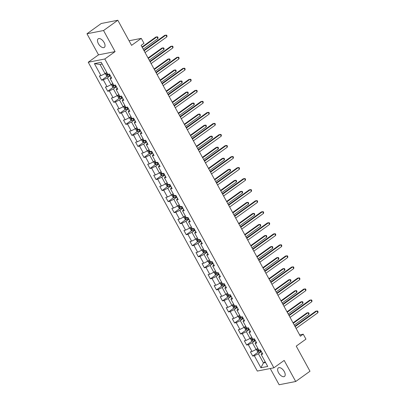 <?xml version="1.0" encoding="UTF-8"?>
<svg xmlns="http://www.w3.org/2000/svg" width="405" height="405" viewBox="0 0 405 405"><rect width="100%" height="100%" fill="white"/><g stroke="black" fill="none" stroke-linecap="round" stroke-linejoin="round"><path stroke-width="0.61" d="M284.285 371.603A5.265 2.729 -125.7 0 0 278.341 367.892A5.265 2.729 -125.7 0 0 278.549 372.727A5.265 2.729 -125.7 0 0 284.492 376.437A5.265 2.729 -125.7 0 0 284.285 371.603M104.131 42.545A5.265 2.729 -125.7 0 0 98.187 38.834A5.265 2.729 -125.7 0 0 98.395 43.669A5.265 2.729 -125.7 0 0 104.338 47.38A5.265 2.729 -125.7 0 0 104.131 42.545M270.251 368.535L279.131 384.75L295.706 381.505L309.987 371.233L296.237 346.123L305.947 339.137L303.234 334.186L299.639 334.889M88.234 62.238L257.312 371.066L273.886 367.821L104.809 58.993L88.234 62.238L98.516 54.842L115.091 51.602L103.548 30.522L86.974 33.767L98.516 54.842M86.974 33.767L101.25 23.495L117.825 20.25L131.574 45.36L141.284 38.374L129.058 40.768M103.548 30.522L117.825 20.25M262.07 352.811L261.144 354.421L262.779 354.097L260.455 349.854L258.82 350.173L255.099 343.384L256.735 343.065L254.411 338.818L252.776 339.142L249.06 332.348L250.695 332.029L248.371 327.787L246.736 328.106L243.02 321.317L244.655 320.993L242.332 316.75L240.697 317.069L236.976 310.281L238.611 309.962L236.287 305.714L234.652 306.038L230.936 299.244L232.571 298.925L230.248 294.683L228.612 295.002L224.897 288.213L226.532 287.889L224.208 283.647L222.573 283.966L218.852 277.177L220.487 276.858L218.163 272.611L216.528 272.935L212.812 266.141L214.447 265.822L212.124 261.579L210.489 261.898L206.773 255.109L208.408 254.785L206.084 250.543L204.449 250.862L200.728 244.073L202.363 243.754L200.04 239.507L198.404 239.831L194.689 233.037L196.324 232.718L194 228.476L192.365 228.795L188.649 222.006L190.284 221.682L187.96 217.439L186.325 217.758L182.604 210.97L184.24 210.651L181.916 206.403L180.281 206.727L176.565 199.933L178.2 199.614L175.876 195.372L174.241 195.691L170.525 188.902L172.16 188.578L169.837 184.336L168.202 184.655L164.481 177.866L166.116 177.547L163.792 173.299L162.157 173.623L158.441 166.83L160.076 166.511L157.753 162.268L156.117 162.587L152.401 155.798L154.037 155.474L151.713 151.232L150.078 151.551L146.357 144.762L147.992 144.443L145.668 140.196L144.033 140.52L140.317 133.726L141.952 133.407L139.629 129.165L137.994 129.484L134.278 122.695L135.913 122.371L133.589 118.128L131.954 118.447L128.233 111.658L129.868 111.34L127.545 107.092L125.909 107.416L122.194 100.622L123.829 100.303L121.505 96.061L119.87 96.38L116.154 89.591L117.789 89.267L115.466 85.025L113.83 85.344L110.109 78.555L111.745 78.236L109.421 73.988L107.786 74.312L101.204 62.284L94.395 63.62L100.02 64.456L105.057 73.649L106.758 72.424M261.144 354.421L267.725 366.444L260.916 367.775L254.335 355.752L252.7 356.071L258.329 352.021M94.395 63.62L100.977 75.644L99.341 75.963L101.665 80.205L103.3 79.886L107.021 86.68L105.386 86.999L107.71 91.241L109.345 90.922L113.061 97.711L111.426 98.03L113.749 102.278L115.384 101.959L119.1 108.748L117.465 109.066L119.789 113.309L121.424 112.99L125.145 119.784L123.51 120.103L125.834 124.345L127.469 124.026L131.185 130.815L129.549 131.134L131.873 135.381L133.508 135.062L137.224 141.851L135.589 142.17L137.913 146.413L139.548 146.094L143.269 152.887L141.634 153.206L143.957 157.449L145.592 157.13L149.308 163.919L147.673 164.238L149.997 168.485L151.632 168.166L155.348 174.955L153.713 175.274L156.036 179.516L157.672 179.197L161.393 185.991L159.757 186.31L162.081 190.552L163.716 190.234L167.432 197.022L165.797 197.341L168.121 201.589L169.756 201.27L173.472 208.059L171.836 208.378L174.16 212.62L175.795 212.301L179.516 219.095L177.881 219.414L180.205 223.656L181.84 223.337L185.556 230.126L183.921 230.445L186.244 234.692L187.88 234.373L191.595 241.162L189.96 241.481L192.284 245.724L193.919 245.405L197.64 252.199L196.005 252.517L198.328 256.76L199.964 256.441L203.68 263.23L202.044 263.549L204.368 267.796L206.003 267.477L209.719 274.266L208.084 274.585L210.408 278.827L212.043 278.508L215.764 285.302L214.129 285.621L216.452 289.864L218.087 289.545L221.803 296.333L220.168 296.652L222.492 300.9L224.127 300.581L227.843 307.37L226.208 307.689L228.531 311.931L230.167 311.612L233.887 318.406L232.252 318.725L234.576 322.967L236.211 322.648L239.927 329.437L238.292 329.756L240.616 334.003L242.251 333.685L245.967 340.473L244.331 340.792L246.655 345.035L248.29 344.716L252.011 351.51L250.376 351.829L252.7 356.071M141.284 38.374L143.993 43.33L141.137 45.38L300.378 336.241L303.234 334.186M255.099 343.384L256.031 341.774M257.788 348.29L256.087 349.515L252.371 342.721L255.368 340.565M252.011 351.51L256.087 349.515M248.29 344.716L252.371 342.721M249.06 332.348L249.991 330.743M251.748 337.254L250.047 338.479L246.326 331.69L249.328 329.528M245.967 340.473L250.047 338.479M242.251 333.685L246.326 331.69M243.02 321.317L243.947 319.707M245.703 326.222L244.002 327.442L240.286 320.654L243.284 318.497M239.927 329.437L244.002 327.442M236.211 322.648L240.286 320.654M236.976 310.281L237.907 308.671M239.664 315.186L237.963 316.411L234.247 309.617L237.244 307.461M233.887 318.406L237.963 316.411M230.167 311.612L234.247 309.617M230.936 299.244L231.868 297.64M233.624 304.15L231.923 305.375L228.202 298.586L231.204 296.425M227.843 307.37L231.923 305.375M224.127 300.581L228.202 298.586M224.897 288.213L225.823 286.603M227.58 293.119L225.879 294.339L222.163 287.55L225.16 285.393M221.803 296.333L225.879 294.339M218.087 289.545L222.163 287.55M218.852 277.177L219.783 275.567M221.54 282.083L219.839 283.308L216.123 276.514L219.12 274.357M215.764 285.302L219.839 283.308M212.043 278.508L216.123 276.514M212.812 266.141L213.744 264.536M215.5 271.046L213.799 272.271L210.079 265.483L213.081 263.321M209.719 274.266L213.799 272.271M206.003 267.477L210.079 265.483M206.773 255.109L207.699 253.5M209.456 260.015L207.755 261.235L204.039 254.446L207.036 252.29M203.68 263.23L207.755 261.235M199.964 256.441L204.039 254.446M200.728 244.073L201.66 242.463M203.416 248.979L201.715 250.204L197.999 243.41L200.996 241.253M197.64 252.199L201.715 250.204M193.919 245.405L197.999 243.41M194.689 233.037L195.62 231.432M197.377 237.943L195.676 239.168L191.955 232.379L194.957 230.217M191.595 241.162L195.676 239.168M187.88 234.373L191.955 232.379M188.649 222.006L189.575 220.396M191.332 226.911L189.631 228.131L185.915 221.343L188.912 219.186M185.556 230.126L189.631 228.131M181.84 223.337L185.915 221.343M182.604 210.97L183.536 209.36M185.293 215.875L183.592 217.1L179.876 210.306L182.873 208.15M179.516 219.095L183.592 217.1M175.795 212.301L179.876 210.306M176.565 199.933L177.496 198.328M179.253 204.839L177.552 206.064L173.831 199.275L176.833 197.113M173.472 208.059L177.552 206.064M169.756 201.27L173.831 199.275M170.525 188.902L171.452 187.292M173.208 193.808L171.507 195.028L167.791 188.239L170.788 186.082M167.432 197.022L171.507 195.028M163.716 190.234L167.791 188.239M164.481 177.866L165.412 176.256M167.169 182.771L165.468 183.997L161.752 177.203L164.749 175.046M161.393 185.991L165.468 183.997M157.672 179.197L161.752 177.203M158.441 166.83L159.373 165.225M161.129 171.735L159.428 172.96L155.707 166.172L158.709 164.01M155.348 174.955L159.428 172.96M151.632 168.166L155.707 166.172M152.401 155.798L153.328 154.189M155.085 160.704L153.384 161.924L149.668 155.135L152.665 152.979M149.308 163.919L153.384 161.924M145.592 157.13L149.668 155.135M146.357 144.762L147.288 143.152M149.045 149.668L147.344 150.893L143.628 144.099L146.625 141.942M143.269 152.887L147.344 150.893M139.548 146.094L143.628 144.099M140.317 133.726L141.249 132.121M143.006 138.631L141.304 139.857L137.584 133.068L140.586 130.906M137.224 141.851L141.304 139.857M133.508 135.062L137.584 133.068M134.278 122.695L135.204 121.085M136.961 127.6L135.26 128.82L131.544 122.032L134.541 119.875M131.185 130.815L135.26 128.82M127.469 124.026L131.544 122.032M128.233 111.658L129.165 110.049M130.921 116.564L129.22 117.789L125.504 110.995L128.501 108.839M125.145 119.784L129.22 117.789M121.424 112.99L125.504 110.995M122.194 100.622L123.125 99.017M124.882 105.528L123.181 106.753L119.46 99.964L122.462 97.802M119.1 108.748L123.181 106.753M115.384 101.959L119.46 99.964M116.154 89.591L117.08 87.981M118.837 94.497L117.136 95.717L113.42 88.928L116.417 86.771M113.061 97.711L117.136 95.717M109.345 90.922L113.42 88.928M110.109 78.555L111.041 76.945M112.798 83.46L111.097 84.685L107.381 77.892L110.378 75.735M107.021 86.68L111.097 84.685M103.3 79.886L107.381 77.892M100.977 75.644L105.057 73.649M115.091 51.602L104.809 58.993M295.706 381.505L284.168 360.425L273.886 367.821M102.161 64.036L100.02 64.456M265.143 361.731L263.442 362.951L265.584 362.536M261.407 351.601L258.41 353.757L263.442 362.951L260.916 367.775M254.335 355.752L258.41 353.757M101.665 80.205L107.3 76.155M107.71 91.241L113.339 87.191M113.749 102.278L119.384 98.223M119.789 113.309L125.423 109.259M125.834 124.345L131.463 120.295M131.873 135.381L137.508 131.326M137.913 146.413L143.547 142.363M143.957 157.449L149.587 153.399M149.997 168.485L155.631 164.43M156.036 179.516L161.671 175.466M162.081 190.552L167.71 186.502M168.121 201.589L173.755 197.534M174.16 212.62L179.795 208.57M180.205 223.656L185.834 219.606M186.244 234.692L191.879 230.637M192.284 245.724L197.918 241.674M198.328 256.76L203.958 252.71M204.368 267.796L210.003 263.741M210.408 278.827L216.042 274.777M216.452 289.864L222.082 285.814M222.492 300.9L228.126 296.845M228.531 311.931L234.166 307.881M234.576 322.967L240.206 318.917M240.616 334.003L246.25 329.948M246.655 345.035L252.29 340.985M144.094 50.777L165.908 35.078L166.88 36.85L145.061 52.544M143.861 50.357L164.789 35.301L166.607 35.144L166.997 35.848L166.88 36.85M105.639 73.229L105.361 73.71L106.525 75.831L107.806 76.363A2.182 0.43 -28.7 0 0 109.461 75.684L110.145 75.31M106.439 72.652A2.182 0.43 -28.7 0 0 106.799 72.505M143.218 49.177L157.92 38.602L156.953 36.835L155.829 37.052L142.018 46.99M107.533 73.847A2.182 0.43 151.3 0 1 107.011 74.054L107.477 74.905A2.182 0.43 -28.7 0 0 108.722 74.338L109.34 74.009M108.641 74.145L107.477 74.905M157.92 38.602L158.036 37.604L157.646 36.895L156.953 36.835L142.251 47.41M150.133 61.808L171.953 46.114L172.92 47.881L151.1 63.58M149.901 61.388L170.834 46.332L172.646 46.175L173.036 46.884L172.92 47.881M156.173 72.844L177.992 57.151L178.959 58.917L157.14 74.611M155.945 72.424L176.874 57.368L178.691 57.211L179.076 57.92L178.959 58.917M111.679 84.265L111.4 84.746L112.565 86.867L113.845 87.399A2.182 0.43 -28.7 0 0 115.501 86.721L116.189 86.346M112.484 83.688A2.182 0.43 -28.7 0 0 112.838 83.536M149.258 60.213L163.959 49.638L162.992 47.866L161.873 48.089L148.058 58.021M113.577 84.883A2.182 0.43 151.3 0 1 113.056 85.091L113.516 85.941A2.182 0.43 -28.7 0 0 114.767 85.374L115.379 85.04M114.686 85.177L113.516 85.941M163.959 49.638L164.076 48.635L163.691 47.932L162.992 47.866L148.291 58.447M117.723 95.296L117.445 95.782L118.604 97.904L119.89 98.435A2.182 0.43 -28.7 0 0 121.54 97.752L122.229 97.382M118.523 94.719A2.182 0.43 -28.7 0 0 118.883 94.573M155.297 71.25L170.004 60.669L169.032 58.902L167.913 59.12L154.102 69.058M119.617 95.919A2.182 0.43 151.3 0 1 119.095 96.127L119.561 96.972A2.182 0.43 -28.7 0 0 120.806 96.41L121.424 96.076M120.725 96.213L119.561 96.972M170.004 60.669L170.12 59.672L169.73 58.963L169.032 58.902L154.33 69.478M162.218 83.881L184.032 68.182L185.004 69.954L163.185 85.647M161.985 83.46L182.913 68.404L184.731 68.248L185.12 68.951L185.004 69.954M168.257 94.912L190.077 79.218L191.044 80.985L169.224 96.684M168.024 94.492L188.958 79.436L190.77 79.279L191.16 79.987L191.044 80.985M174.297 105.948L196.116 90.254L197.083 92.021L175.264 107.715M174.069 105.528L194.997 90.472L196.815 90.315L197.2 91.024L197.083 92.021M123.763 106.333L123.484 106.814L124.649 108.935L125.93 109.466A2.182 0.43 -28.7 0 0 127.585 108.788L128.269 108.413M124.563 105.756A2.182 0.43 -28.7 0 0 124.922 105.609M161.342 82.281L176.043 71.705L175.076 69.938L173.953 70.156L160.142 80.094M125.656 106.95A2.182 0.43 151.3 0 1 125.135 107.158L125.601 108.008A2.182 0.43 -28.7 0 0 126.846 107.441L127.464 107.112M126.765 107.249L125.601 108.008M176.043 71.705L176.16 70.708L175.77 69.999L175.076 69.938L160.375 80.514M129.802 117.369L129.524 117.85L130.688 119.971L131.969 120.503A2.182 0.43 -28.7 0 0 133.625 119.824L134.313 119.45M130.607 116.792A2.182 0.43 -28.7 0 0 130.962 116.64M167.381 93.317L182.083 82.742L181.116 80.97L179.997 81.192L166.182 91.125M131.701 117.987A2.182 0.43 151.3 0 1 131.179 118.194L131.64 119.045A2.182 0.43 -28.7 0 0 132.891 118.478L133.503 118.144M132.81 118.28L131.64 119.045M182.083 82.742L182.199 81.739L181.815 81.035L181.116 80.97L166.415 91.55M135.847 128.4L135.569 128.886L136.728 131.007L138.014 131.539A2.182 0.43 -28.7 0 0 139.664 130.856L140.353 130.486M136.647 127.823A2.182 0.43 -28.7 0 0 137.006 127.676M173.421 104.353L188.128 93.773L187.156 92.006L186.037 92.224L172.226 102.161M137.74 129.023A2.182 0.43 151.3 0 1 137.219 129.23L137.685 130.076A2.182 0.43 -28.7 0 0 138.93 129.514L139.548 129.18M138.849 129.316L137.685 130.076M188.128 93.773L188.244 92.775L187.854 92.067L187.156 92.006L172.454 102.581M180.341 116.984L202.156 101.285L203.128 103.057L181.308 118.751M180.109 116.564L201.037 101.508L202.854 101.351L203.244 102.055L203.128 103.057M141.887 139.436L141.608 139.917L142.773 142.039L144.053 142.57A2.182 0.43 -28.7 0 0 145.709 141.892L146.392 141.517M142.687 138.859A2.182 0.43 -28.7 0 0 143.046 138.713M179.466 115.384L194.167 104.809L193.2 103.042L192.076 103.26L178.266 113.197M143.78 140.054A2.182 0.43 151.3 0 1 143.259 140.262L143.724 141.112A2.182 0.43 -28.7 0 0 144.97 140.545L145.587 140.216M144.889 140.353L143.724 141.112M194.167 104.809L194.284 103.812L193.894 103.103L193.2 103.042L178.499 113.618M186.381 128.015L208.2 112.322L209.167 114.088L187.348 129.787M186.148 127.595L207.082 112.539L208.894 112.382L209.284 113.091L209.167 114.088M147.926 150.473L147.648 150.954L148.812 153.075L150.093 153.606A2.182 0.43 -28.7 0 0 151.748 152.928L152.437 152.553M148.731 149.896A2.182 0.43 -28.7 0 0 149.086 149.744M185.505 126.421L200.207 115.845L199.24 114.073L198.121 114.296L184.305 124.229M149.825 151.09A2.182 0.43 151.3 0 1 149.303 151.298L149.764 152.148A2.182 0.43 -28.7 0 0 151.014 151.581L151.627 151.247M150.933 151.384L149.764 152.148M200.207 115.845L200.323 114.843L199.938 114.139L199.24 114.073L184.538 124.654M192.421 139.052L214.24 123.358L215.207 125.125L193.387 140.819M192.193 138.631L213.121 123.576L214.939 123.419L215.323 124.127L215.207 125.125M153.971 161.504L153.692 161.99L154.852 164.111L156.138 164.643A2.182 0.43 -28.7 0 0 157.788 163.959L158.477 163.59M154.771 160.927A2.182 0.43 -28.7 0 0 155.13 160.78M191.545 137.457L206.251 126.876L205.279 125.11L204.16 125.327L190.35 135.265M155.864 162.127A2.182 0.43 151.3 0 1 155.343 162.334L155.809 163.18A2.182 0.43 -28.7 0 0 157.054 162.618L157.672 162.284M156.973 162.42L155.809 163.18M206.251 126.876L206.368 125.879L205.978 125.17L205.279 125.11L190.578 135.685M198.465 150.088L220.279 134.389L221.251 136.161L199.432 151.855M198.232 149.668L219.161 134.612L220.978 134.455L221.368 135.159L221.251 136.161M160.01 172.54L159.732 173.021L160.896 175.142L162.177 175.674A2.182 0.43 -28.7 0 0 163.833 174.995L164.516 174.621M160.81 171.963A2.182 0.43 -28.7 0 0 161.17 171.816M197.589 148.488L212.291 137.913L211.324 136.146L210.2 136.363L196.39 146.301M161.904 173.158A2.182 0.43 151.3 0 1 161.382 173.365L161.848 174.216A2.182 0.43 -28.7 0 0 163.094 173.649L163.711 173.32M163.012 173.456L161.848 174.216M212.291 137.913L212.407 136.915L212.017 136.207L211.324 136.146L196.622 146.721M204.505 161.119L226.324 145.425L227.291 147.192L205.472 162.891M204.272 160.699L225.205 145.643L227.018 145.486L227.407 146.195L227.291 147.192M166.05 183.576L165.772 184.057L166.936 186.178L168.217 186.71A2.182 0.43 -28.7 0 0 169.872 186.032L170.561 185.657M166.855 182.999A2.182 0.43 -28.7 0 0 167.209 182.847M203.629 159.524L218.33 148.949L217.363 147.177L216.245 147.4L202.429 157.332M167.948 184.194A2.182 0.43 151.3 0 1 167.427 184.402L167.888 185.252A2.182 0.43 -28.7 0 0 169.138 184.685L169.751 184.351M169.057 184.488L167.888 185.252M218.33 148.949L218.447 147.946L218.062 147.243L217.363 147.177L202.662 157.758M210.544 172.155L232.364 156.462L233.331 158.228L211.511 173.922M210.316 171.735L231.245 156.679L233.062 156.522L233.447 157.231L233.331 158.228M172.095 194.608L171.816 195.094L172.975 197.215L174.261 197.746A2.182 0.43 -28.7 0 0 175.912 197.063L176.6 196.693M172.894 194.03A2.182 0.43 -28.7 0 0 173.254 193.884M209.668 170.561L224.375 159.98L223.403 158.213L222.284 158.431L208.474 168.369M173.988 195.23A2.182 0.43 151.3 0 1 173.467 195.438L173.932 196.283A2.182 0.43 -28.7 0 0 175.178 195.721L175.795 195.387M175.097 195.524L173.932 196.283M224.375 159.98L224.492 158.983L224.102 158.274L223.403 158.213L208.702 168.789M216.589 183.192L238.403 167.493L239.375 169.265L217.556 184.958M216.356 182.771L237.284 167.716L239.102 167.559L239.492 168.262L239.375 169.265M178.134 205.644L177.856 206.125L179.02 208.246L180.301 208.777A2.182 0.43 -28.7 0 0 181.956 208.099L182.64 207.724M178.934 205.067A2.182 0.43 -28.7 0 0 179.293 204.92M215.713 181.592L230.415 171.016L229.448 169.249L228.324 169.467L214.513 179.405M180.028 206.261A2.182 0.43 151.3 0 1 179.506 206.469L179.972 207.319A2.182 0.43 -28.7 0 0 181.217 206.752L181.835 206.423M181.136 206.56L179.972 207.319M230.415 171.016L230.531 170.019L230.141 169.31L229.448 169.249L214.746 179.825M222.628 194.223L244.448 178.529L245.415 180.296L223.595 195.995M222.396 193.803L243.329 178.747L245.141 178.59L245.531 179.299L245.415 180.296M184.174 216.68L183.895 217.161L185.06 219.282L186.34 219.814A2.182 0.43 -28.7 0 0 187.996 219.135L188.684 218.761M184.979 216.103A2.182 0.43 -28.7 0 0 185.333 215.951M221.753 192.628L236.454 182.053L235.487 180.281L234.368 180.503L220.553 190.436M186.072 217.298A2.182 0.43 151.3 0 1 185.551 217.505L186.011 218.356A2.182 0.43 -28.7 0 0 187.262 217.789L187.874 217.455M187.181 217.591L186.011 218.356M236.454 182.053L236.571 181.05L236.186 180.346L235.487 180.281L220.786 190.861M228.668 205.259L250.487 189.565L251.454 191.332L229.635 207.026M228.44 204.839L249.369 189.783L251.186 189.626L251.571 190.335L251.454 191.332M190.218 227.711L189.94 228.197L191.099 230.318L192.385 230.85A2.182 0.43 -28.7 0 0 194.035 230.167L194.724 229.797M191.018 227.134A2.182 0.43 -28.7 0 0 191.378 226.987M227.797 203.664L242.499 193.084L241.527 191.317L240.408 191.535L226.597 201.472M192.112 228.334A2.182 0.43 151.3 0 1 191.59 228.541L192.056 229.387A2.182 0.43 -28.7 0 0 193.301 228.825L193.919 228.491M193.22 228.628L192.056 229.387M242.499 193.084L242.615 192.086L242.225 191.378L241.527 191.317L226.825 201.892M234.713 216.295L256.527 200.596L257.499 202.368L235.68 218.062M234.48 215.875L255.408 200.819L257.226 200.662L257.615 201.366L257.499 202.368M196.258 238.748L195.98 239.228L197.144 241.35L198.425 241.881A2.182 0.43 -28.7 0 0 200.08 241.203L200.764 240.828M197.058 238.17A2.182 0.43 -28.7 0 0 197.417 238.024M233.837 214.696L248.538 204.12L247.571 202.353L246.448 202.571L232.637 212.509M198.151 239.365A2.182 0.43 151.3 0 1 197.63 239.573L198.096 240.423A2.182 0.43 -28.7 0 0 199.341 239.856L199.959 239.527M199.26 239.664L198.096 240.423M248.538 204.12L248.655 203.123L248.265 202.414L247.571 202.353L232.87 212.929M240.752 227.327L262.572 211.633L263.539 213.4L241.719 229.098M240.519 226.906L261.453 211.85L263.265 211.694L263.655 212.402L263.539 213.4M202.298 249.784L202.019 250.265L203.183 252.386L204.464 252.917A2.182 0.43 -28.7 0 0 206.12 252.239L206.808 251.864M203.102 249.207A2.182 0.43 -28.7 0 0 203.457 249.06M239.876 225.732L254.578 215.156L253.611 213.384L252.492 213.607L238.677 223.54M204.196 250.401A2.182 0.43 151.3 0 1 203.674 250.609L204.135 251.459A2.182 0.43 -28.7 0 0 205.386 250.892L205.998 250.558M205.305 250.695L204.135 251.459M254.578 215.156L254.694 214.154L254.31 213.45L253.611 213.384L238.91 223.965M246.792 238.363L268.611 222.669L269.578 224.436L247.759 240.13M246.564 237.943L267.492 222.887L269.31 222.73L269.695 223.439L269.578 224.436M208.342 260.815L208.064 261.301L209.223 263.422L210.509 263.954A2.182 0.43 -28.7 0 0 212.159 263.27L212.848 262.901M209.142 260.238A2.182 0.43 -28.7 0 0 209.501 260.091M245.921 236.768L260.623 226.187L259.651 224.421L258.532 224.638L244.721 234.576M210.235 261.438A2.182 0.43 151.3 0 1 209.714 261.645L210.18 262.491A2.182 0.43 -28.7 0 0 211.425 261.929L212.043 261.595M211.344 261.731L210.18 262.491M260.623 226.187L260.739 225.19L260.349 224.481L259.651 224.421L244.949 234.996M252.836 249.399L274.651 233.7L275.623 235.472L253.803 251.166M252.604 248.979L273.532 233.923L275.349 233.766L275.739 234.47L275.623 235.472M214.382 271.851L214.103 272.332L215.268 274.453L216.548 274.985A2.182 0.43 -28.7 0 0 218.204 274.307L218.887 273.932M215.182 271.274A2.182 0.43 -28.7 0 0 215.541 271.127M251.961 247.799L266.662 237.224L265.695 235.457L264.571 235.675L250.761 245.612M216.275 272.469A2.182 0.43 151.3 0 1 215.754 272.676L216.219 273.527A2.182 0.43 -28.7 0 0 217.465 272.96L218.082 272.631M217.384 272.767L216.219 273.527M266.662 237.224L266.779 236.226L266.389 235.518L265.695 235.457L250.994 246.032M258.876 260.43L280.695 244.736L281.662 246.503L259.843 262.202M258.643 260.01L279.577 244.954L281.389 244.797L281.779 245.506L281.662 246.503M220.421 282.887L220.143 283.368L221.307 285.49L222.588 286.021A2.182 0.43 -28.7 0 0 224.243 285.343L224.932 284.968M221.226 282.31A2.182 0.43 -28.7 0 0 221.581 282.163M258 258.835L272.702 248.26L271.735 246.488L270.616 246.711L256.8 256.643M222.32 283.505A2.182 0.43 151.3 0 1 221.798 283.713L222.259 284.563A2.182 0.43 -28.7 0 0 223.509 283.996L224.122 283.662M223.428 283.799L222.259 284.563M272.702 248.26L272.818 247.258L272.433 246.554L271.735 246.488L257.033 257.069M264.916 271.466L286.735 255.773L287.702 257.539L265.882 273.233M264.688 271.046L285.616 255.99L287.434 255.833L287.818 256.542L287.702 257.539M226.466 293.919L226.187 294.405L227.347 296.526L228.633 297.057A2.182 0.43 -28.7 0 0 230.283 296.374L230.971 296.004M227.266 293.341A2.182 0.43 -28.7 0 0 227.625 293.195M264.045 269.872L278.746 259.291L277.774 257.524L276.656 257.742L262.845 267.68M228.359 294.541A2.182 0.43 151.3 0 1 227.838 294.749L228.304 295.594A2.182 0.43 -28.7 0 0 229.549 295.032L230.167 294.698M229.468 294.835L228.304 295.594M278.746 259.291L278.863 258.294L278.473 257.585L277.774 257.524L263.073 268.1M270.96 282.503L292.774 266.804L293.746 268.576L271.927 284.269M270.727 282.083L291.656 267.027L293.473 266.87L293.863 267.573L293.746 268.576M232.505 304.955L232.227 305.436L233.391 307.557L234.672 308.089A2.182 0.43 -28.7 0 0 236.328 307.41L237.011 307.036M233.305 304.378A2.182 0.43 -28.7 0 0 233.665 304.231M270.084 280.903L284.786 270.327L283.819 268.561L282.695 268.778L268.885 278.716M234.399 305.572A2.182 0.43 151.3 0 1 233.877 305.78L234.343 306.631A2.182 0.43 -28.7 0 0 235.589 306.064L236.206 305.734M235.507 305.871L234.343 306.631M284.786 270.327L284.902 269.33L284.512 268.621L283.819 268.561L269.117 279.136M277 293.534L298.819 277.84L299.786 279.607L277.967 295.306M276.767 293.114L297.7 278.058L299.513 277.901L299.902 278.61L299.786 279.607M238.545 315.991L238.267 316.472L239.431 318.593L240.712 319.125A2.182 0.43 -28.7 0 0 242.367 318.446L243.056 318.072M239.35 315.414A2.182 0.43 -28.7 0 0 239.704 315.267M276.124 291.939L290.825 281.364L289.858 279.592L288.74 279.815L274.924 289.752M240.443 316.609A2.182 0.43 151.3 0 1 239.922 316.816L240.383 317.667A2.182 0.43 -28.7 0 0 241.633 317.1L242.246 316.766M241.552 316.902L240.383 317.667M290.825 281.364L290.942 280.361L290.557 279.658L289.858 279.592L275.157 290.172M283.039 304.57L304.859 288.876L305.826 290.643L284.006 306.337M282.811 304.15L303.74 289.094L305.557 288.937L305.942 289.646L305.826 290.643M244.59 327.022L244.311 327.508L245.47 329.63L246.756 330.161A2.182 0.43 -28.7 0 0 248.407 329.478L249.095 329.108M245.389 326.445A2.182 0.43 -28.7 0 0 245.749 326.298M282.169 302.975L296.87 292.395L295.898 290.628L294.779 290.846L280.969 300.783M246.483 327.645A2.182 0.43 151.3 0 1 245.962 327.853L246.427 328.698A2.182 0.43 -28.7 0 0 247.673 328.136L248.29 327.802M247.592 327.939L246.427 328.698M296.87 292.395L296.986 291.397L296.597 290.689L295.898 290.628L281.197 301.204M289.084 315.606L310.898 299.908L311.87 301.679L290.051 317.373M288.851 315.186L309.779 300.13L311.597 299.973L311.987 300.677L311.87 301.679M250.629 338.059L250.351 338.539L251.515 340.661L252.796 341.192A2.182 0.43 -28.7 0 0 254.451 340.514L255.135 340.139M251.429 337.481A2.182 0.43 -28.7 0 0 251.788 337.335M288.208 314.007L302.91 303.431L301.943 301.664L300.819 301.882L287.008 311.82M252.523 338.676A2.182 0.43 151.3 0 1 252.001 338.884L252.467 339.734A2.182 0.43 -28.7 0 0 253.712 339.167L254.33 338.838M253.631 338.975L252.467 339.734M302.91 303.431L303.026 302.434L302.636 301.725L301.943 301.664L287.241 312.24M295.123 326.638L316.943 310.944L317.91 312.711L296.09 328.409M294.891 326.217L315.824 311.161L317.636 311.005L318.026 311.713L317.91 312.711M256.669 349.095L256.39 349.576L257.555 351.697L258.835 352.228A2.182 0.43 -28.7 0 0 260.491 351.55L261.179 351.175M257.474 348.518A2.182 0.43 -28.7 0 0 257.828 348.371M294.248 325.043L308.949 314.467L307.982 312.695L306.863 312.918L293.048 322.856M258.567 349.712A2.182 0.43 151.3 0 1 258.046 349.92L258.506 350.77A2.182 0.43 -28.7 0 0 259.757 350.203L260.369 349.869M259.676 350.006L258.506 350.77M308.949 314.467L309.066 313.465L308.681 312.761L307.982 312.695L293.281 323.276M105.943 73.011L107.776 76.353M108.722 74.338L109.461 75.684M111.988 84.043L113.815 87.384M114.767 85.374L115.501 86.721M118.027 95.079L119.855 98.42M120.806 96.41L121.54 97.752M124.067 106.115L125.899 109.456M126.846 107.441L127.585 108.788M130.111 117.146L131.939 120.487M132.891 118.478L133.625 119.824M136.151 128.182L137.978 131.524M138.93 129.514L139.664 130.856M142.19 139.219L144.023 142.56M144.97 140.545L145.709 141.892M148.235 150.25L150.063 153.596M151.014 151.581L151.748 152.928M154.275 161.286L156.102 164.627M157.054 162.618L157.788 163.959M160.314 172.322L162.147 175.664M163.094 173.649L163.833 174.995M166.359 183.354L168.186 186.7M169.138 184.685L169.872 186.032M172.398 194.39L174.226 197.731M175.178 195.721L175.912 197.063M178.438 205.426L180.271 208.767M181.217 206.752L181.956 208.099M184.483 216.457L186.31 219.804M187.262 217.789L187.996 219.135M190.522 227.494L192.35 230.835M193.301 228.825L194.035 230.167M196.562 238.53L198.394 241.871M199.341 239.856L200.08 241.203M202.606 249.561L204.434 252.907M205.386 250.892L206.12 252.239M208.646 260.597L210.473 263.938M211.425 261.929L212.159 263.27M214.685 271.633L216.518 274.975M217.465 272.96L218.204 274.307M220.73 282.665L222.558 286.011M223.509 283.996L224.243 285.343M226.77 293.701L228.597 297.042M229.549 295.032L230.283 296.374M232.809 304.737L234.642 308.078M235.589 306.064L236.328 307.41M238.854 315.768L240.681 319.115M241.633 317.1L242.367 318.446M244.893 326.805L246.721 330.146M247.673 328.136L248.407 329.478M250.933 337.841L252.766 341.182M253.712 339.167L254.451 340.514M256.978 348.872L258.805 352.218M259.757 350.203L260.491 351.55"/></g></svg>
